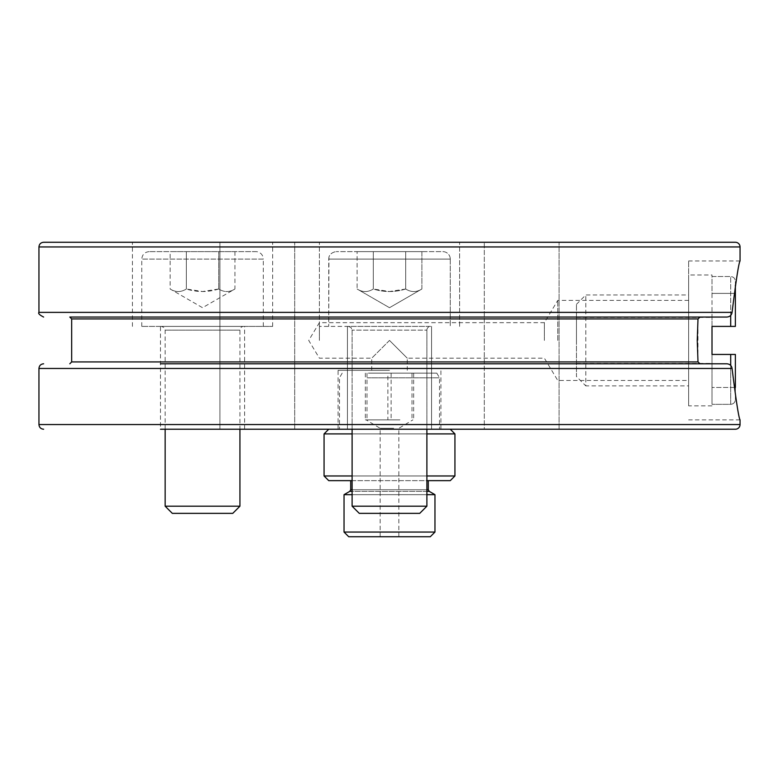 <?xml version="1.0" encoding="UTF-8"?>
<svg xmlns="http://www.w3.org/2000/svg" width="779" height="779" viewBox="0 0 779 779"><rect width="100%" height="100%" fill="white"/><g stroke="black" fill="none" stroke-linecap="round" stroke-linejoin="round"><path stroke-width="0.58" stroke-dasharray="3.9 2.92" d="M544.375 340.423L544.375 322.662L544.375 340.423M557.764 340.423L557.764 300.382L557.764 340.423M688.636 340.423L688.636 260.965L688.636 340.423M319.39 340.423L319.39 322.662L319.39 340.423M389.5 340.423L371.739 358.184L389.5 340.423L407.261 358.184L389.5 340.423M389.5 370.337L338.086 370.337L389.5 370.337M521.696 242.269L559.088 242.269L521.696 242.269M521.696 429.229L484.304 429.229L559.088 429.229L484.304 429.229L484.304 242.269L484.304 429.229L521.696 429.229M257.304 242.269L219.912 242.269L257.304 242.269M160.474 326.401L272.65 326.401L160.474 326.401L160.474 429.229L294.696 429.229L219.912 429.229L294.696 429.229L219.912 429.229L219.912 242.269L219.912 429.229M389.5 429.229L338.086 429.229L389.5 429.229M389.5 326.401L319.39 326.401L389.5 326.401M389.5 242.269L459.61 242.269L389.5 242.269M202.54 242.269L272.65 242.269L202.54 242.269M38.95 312.379L732.075 312.379C736.116 279.865 738.774 262.727 740.05 260.965C738.774 262.727 736.116 279.865 732.075 312.379C731.617 315.183 729.904 316.741 726.934 317.053L700.048 317.053L697.994 318.923L697.994 361.923L700.048 363.793L726.934 363.793C729.904 364.105 731.617 365.663 732.075 368.467C736.116 400.981 738.774 418.119 740.05 419.881C738.774 418.119 736.116 400.981 732.075 368.467L38.95 368.467M484.304 363.793L700.048 363.793M450.262 429.229L328.738 429.229M431.566 363.793L347.434 363.793M294.696 363.793L160.474 363.793M700.048 317.053L69.798 317.053M726.934 317.053L484.304 317.053M459.61 317.053L319.39 317.053M294.696 317.053L132.43 317.053M735.376 242.269L43.624 242.269M450.262 480.643L328.738 480.643M352.108 480.643L426.892 480.643M324.064 475.969L454.936 475.969M426.892 475.969L352.108 475.969M454.936 433.903L324.064 433.903M352.108 433.903L426.892 433.903M372.177 480.643L428.294 480.643L372.177 480.643M367.172 429.229L439.512 429.229L367.172 429.229M399.939 419.881L365.351 419.881L399.939 419.881M393.677 428.304L380.152 428.304L393.677 428.304M387.864 373.141L413.649 373.141L387.864 373.141L387.864 419.881M412.003 373.141L412.003 419.881M413.649 373.141L413.649 419.881M391.136 373.141L391.136 419.881M366.997 373.141L366.997 419.881M365.351 373.141L365.351 419.881M385.323 536.731L398.848 536.731L385.323 536.731M368.37 373.141L436.815 373.141L368.37 373.141M367.172 377.815L439.512 377.815L367.172 377.815M344.036 494.665L434.964 494.665M426.892 494.665L352.108 494.665M344.036 532.057L434.964 532.057M348.71 536.731L430.29 536.731M352.108 429.229L352.108 330.14L351.037 327.521L348.369 326.401L430.631 326.401A3.739 3.739 0 0 0 426.892 330.14L352.108 330.14L426.892 330.14L352.108 330.14L426.892 330.14L426.892 506.194L352.108 506.194L389.5 506.194L352.108 506.194L352.108 330.14L351.037 327.521L348.369 326.401L430.631 326.401A3.739 3.739 0 0 0 426.892 330.14L426.892 429.229M426.892 506.194L419.725 513.361L359.275 513.361L419.725 513.361L359.275 513.361L352.108 506.194M450.262 259.095A7.478 7.478 0 0 0 442.784 251.617L336.216 251.617L442.784 251.617A7.478 7.478 0 0 1 450.262 259.095L328.738 259.095L450.262 259.095L328.738 259.095L450.262 259.095L450.262 326.401L450.262 259.095M373.307 251.617L421.887 251.617L357.113 251.617L421.887 251.617L421.887 289.009C416.483 292.388 411.088 292.388 405.693 289.009C394.895 292.388 384.105 292.388 373.307 289.009L373.307 251.617L357.113 251.617L373.307 251.617L373.307 289.009C367.912 292.388 362.517 292.388 357.113 289.009C362.517 292.388 367.912 292.388 373.307 289.009L389.5 291.512L405.693 289.009L405.693 251.617L373.307 251.617L373.307 289.009C367.912 292.388 362.517 292.388 357.113 289.009L357.113 251.617L357.113 289.009C362.517 292.388 367.912 292.388 373.307 289.009L373.307 251.617M405.693 289.009L405.693 251.617L421.887 251.617L421.887 289.009C416.483 292.388 411.088 292.388 405.693 289.009C411.088 292.388 416.483 292.388 421.887 289.009C416.483 292.388 411.088 292.388 405.693 289.009C394.895 292.388 384.105 292.388 373.307 289.009L389.5 291.512L405.693 289.009L405.693 251.617L405.693 289.009M243.671 326.401L161.409 326.401L243.671 326.401A3.739 3.739 0 0 0 239.932 330.14L165.148 330.14L239.932 330.14L239.932 429.229M165.148 506.194L239.932 506.194M202.54 326.401L141.778 326.401L202.54 326.401M232.765 513.361L172.315 513.361M263.302 326.401L263.302 259.095L141.778 259.095L263.302 259.095A7.478 7.478 0 0 0 255.824 251.617L149.256 251.617L255.824 251.617M186.347 251.617L234.927 251.617L170.153 251.617L186.347 251.617L186.347 289.009C180.952 292.388 175.557 292.388 170.153 289.009C175.557 292.388 180.952 292.388 186.347 289.009L186.347 251.617M234.927 251.617L234.927 289.009L202.54 307.705L170.153 289.009L170.153 251.617M218.733 289.009C207.935 292.388 197.145 292.388 186.347 289.009L202.54 291.512L218.733 289.009L218.733 251.617L218.733 289.009C224.128 292.388 229.523 292.388 234.927 289.009C229.523 292.388 224.128 292.388 218.733 289.009M712.006 340.423L712.006 317.442L712.006 340.423M576.46 340.423L576.46 317.442L576.46 340.423M730.702 315.407L730.702 276.506L712.006 276.506L712.006 326.401L712.006 293.391L735.376 293.391L712.006 293.391L712.006 276.506L730.702 276.506L730.702 326.401L712.006 326.401L735.376 326.401L735.376 281.297C735.123 278.415 733.565 276.818 730.702 276.506C733.565 276.818 735.123 278.415 735.376 281.297L735.376 326.401L712.006 326.401L712.006 387.455L712.006 354.445L735.376 354.445L735.376 399.549C735.123 402.431 733.565 404.028 730.702 404.34C733.565 404.028 735.123 402.431 735.376 399.549L735.376 387.455L712.006 387.455L735.376 387.455L735.376 354.445L735.376 387.455M730.702 365.439L730.702 404.34L712.006 404.34L730.702 404.34L730.702 354.445L735.376 354.445M735.376 395.722L735.376 399.549L735.376 395.722M712.006 404.34L712.006 387.455L712.006 404.34M712.006 274.987L712.006 276.506L712.006 274.987L688.636 274.987L688.636 405.859L688.636 274.987M576.46 304.307L585.808 294.959L688.636 294.959L688.636 385.887L585.808 385.887L585.808 294.959L585.808 385.887L576.46 376.539L576.46 304.307L576.46 376.539M688.636 385.887L688.636 294.959M740.05 246.943L38.95 246.943M740.05 424.555L38.95 424.555M697.994 361.923L71.668 361.923M697.994 318.923L71.668 318.923M426.892 489.728L352.108 489.728M350.706 489.728L428.294 489.728M426.892 491.354L352.108 491.354M349.771 491.354L429.229 491.354M407.261 370.337L407.261 358.184L544.375 358.184L557.764 380.464L688.636 380.464M371.739 370.337L371.739 358.184L319.39 358.184L308.718 340.423L319.39 322.662L544.375 322.662L557.764 300.382L688.636 300.382M559.088 429.229L559.088 242.269L559.088 429.229M294.696 429.229L294.696 242.269L294.696 429.229M440.914 429.229L440.914 370.337M338.086 429.229L338.086 370.337M459.61 326.401L459.61 242.269L459.61 326.401M319.39 326.401L319.39 242.269L319.39 326.401M431.566 429.229L431.566 326.401L431.566 429.229M347.434 429.229L347.434 326.401L347.434 429.229M272.65 326.401L272.65 242.269M132.43 326.401L132.43 242.269M244.606 429.229L244.606 326.401M740.05 260.965L688.636 260.965M740.05 419.881L688.636 419.881M398.848 536.731L398.848 428.304L412.87 419.881M380.152 536.731L380.152 428.304L366.13 419.881M342.185 373.141L339.488 377.815L339.488 429.229M436.815 373.141L439.512 377.815L439.512 429.229M328.738 259.095L328.933 257.411C328.67 257.985 329.351 252.581 336.216 251.617C329.351 252.581 328.67 257.985 328.933 257.411L328.738 326.401L328.738 259.095M389.5 307.705L421.887 289.009L389.5 307.705L357.113 289.009L389.5 307.705M165.148 429.229L165.148 330.14L164.077 327.521L161.409 326.401M141.778 326.401L141.778 259.095C142.216 254.558 144.709 252.065 149.256 251.617M576.46 363.404L712.006 363.404M576.46 317.442L712.006 317.442M712.006 405.859L688.636 405.859"/><path stroke-width="1.17" d="M426.892 433.903L454.936 433.903L450.262 429.229L735.376 429.229A4.674 4.674 0 0 0 740.05 424.555L740.05 419.881M219.912 429.229L328.738 429.229L324.064 433.903L352.108 433.903M700.048 363.793L697.994 361.923L697.244 340.423L697.994 318.923L700.048 317.053L726.934 317.053C729.904 316.741 731.617 315.183 732.075 312.379C736.116 279.865 738.774 262.727 740.05 260.965C738.774 262.727 736.116 279.865 732.075 312.379L38.95 312.379L38.95 246.943L740.05 246.943A4.674 4.674 0 0 0 735.376 242.269L43.624 242.269C40.781 242.542 39.223 244.1 38.95 246.943M740.05 424.555L38.95 424.555L38.95 368.467L732.075 368.467C736.116 400.981 738.774 418.119 740.05 419.881C738.774 418.119 736.116 400.981 732.075 368.467C731.617 365.663 729.904 364.105 726.934 363.793L160.474 363.793M160.474 429.229L735.376 429.229M484.304 363.793L431.566 363.793M347.434 363.793L294.696 363.793M697.994 361.923L71.668 361.923L71.668 318.923L69.798 317.053L700.048 317.053M484.304 317.053L459.61 317.053M319.39 317.053L294.696 317.053M132.43 317.053L726.934 317.053M352.108 475.969L324.064 475.969L328.738 480.643L352.108 480.643M426.892 480.643L450.262 480.643L454.936 475.969L426.892 475.969M428.294 480.643L428.294 489.728L429.229 491.354L434.964 494.665L426.892 494.665M352.108 494.665L344.036 494.665L344.036 532.057L434.964 532.057L434.964 494.665M434.964 532.057L430.29 536.731L348.71 536.731L344.036 532.057M426.892 429.229L426.892 506.194L352.108 506.194L352.108 429.229M352.108 506.194L359.275 513.361L419.725 513.361L426.892 506.194M239.932 429.229L239.932 506.194L165.148 506.194L165.148 429.229M165.148 506.194L172.315 513.361L232.765 513.361L239.932 506.194M735.376 387.455L735.376 354.445L712.006 354.445L712.006 326.401L735.376 326.401L735.376 285.124L735.376 326.401L730.702 326.401L730.702 315.407M735.376 354.445L730.702 354.445L730.702 365.439M71.668 318.923L697.994 318.923M352.108 489.728L350.706 489.728L349.771 491.354L344.036 494.665M428.294 489.728L426.892 489.728M352.108 491.354L349.771 491.354M429.229 491.354L426.892 491.354M740.05 260.965L740.05 246.943M38.95 424.555C39.223 427.398 40.781 428.956 43.624 429.229M38.95 368.467C39.223 365.624 40.781 364.066 43.624 363.793M71.668 361.923L69.798 363.793M38.95 312.379C37.947 313.392 39.505 314.95 43.624 317.053M324.064 433.903L324.064 475.969M454.936 433.903L454.936 475.969M350.706 480.643L350.706 489.728"/></g></svg>
